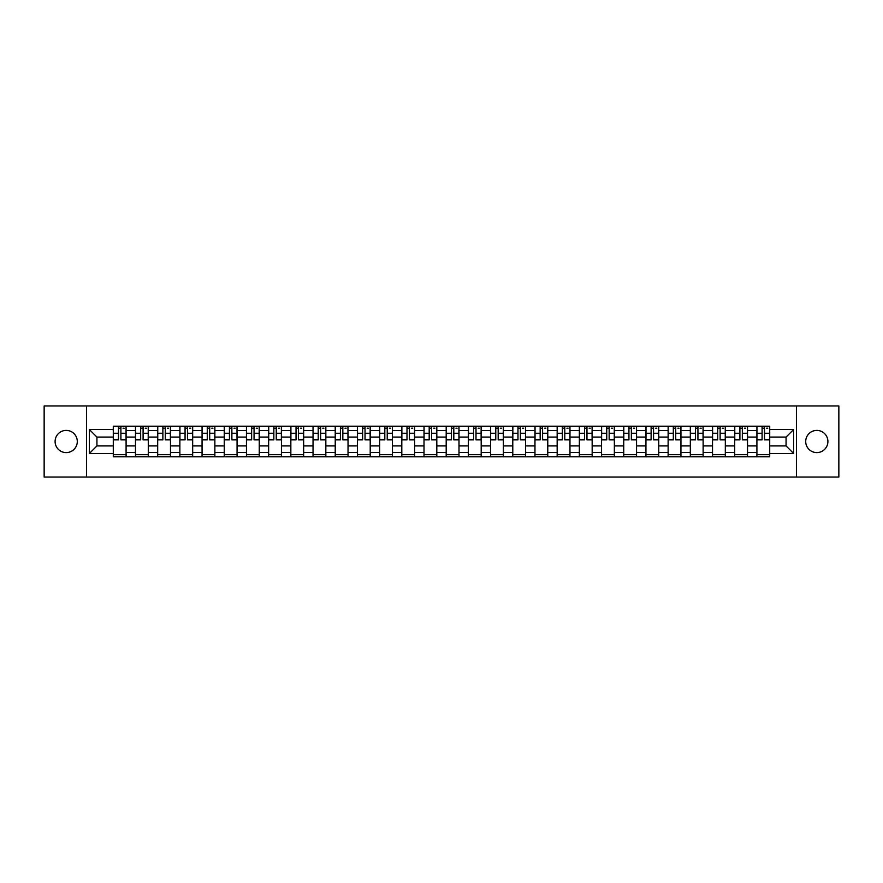 <?xml version="1.0" encoding="UTF-8"?>
<svg xmlns="http://www.w3.org/2000/svg" width="883" height="883" viewBox="0 0 883 883"><rect width="100%" height="100%" fill="white"/><g stroke="black" fill="none" stroke-linecap="round" stroke-linejoin="round"><path stroke-width="1.32" d="M816.797 430.407A11.093 11.093 0 0 0 805.704 441.5A11.093 11.093 0 0 0 816.797 452.593A11.093 11.093 0 0 0 827.901 441.5A11.093 11.093 0 0 0 816.797 430.407M66.203 430.407A11.093 11.093 0 0 0 55.099 441.5A11.093 11.093 0 0 0 66.203 452.593A11.093 11.093 0 0 0 77.296 441.5A11.093 11.093 0 0 0 66.203 430.407M796.455 477.063L838.85 477.063L838.85 405.937L44.15 405.937L44.15 477.063L796.455 477.063L796.455 405.937M135.485 456.798L135.485 430.551L126.092 430.551L126.092 456.798M126.092 430.551L126.092 426.202M135.485 430.551L135.485 426.202M148.289 426.202L148.289 456.798M157.682 456.798L157.682 426.202M170.485 426.202L170.485 456.798M179.867 456.798L179.867 426.202M192.671 426.202L192.671 456.798M202.064 456.798L202.064 426.202M214.867 426.202L214.867 456.798M224.26 456.798L224.26 426.202M237.063 426.202L237.063 456.798M246.456 456.798L246.456 426.202M259.26 426.202L259.26 456.798M268.642 456.798L268.642 426.202M281.445 426.202L281.445 456.798M290.838 456.798L290.838 426.202M303.642 426.202L303.642 456.798M313.035 456.798L313.035 426.202M325.838 426.202L325.838 456.798M335.231 456.798L335.231 426.202M348.034 426.202L348.034 456.798M357.416 456.798L357.416 426.202M370.22 426.202L370.22 456.798M379.613 456.798L379.613 426.202M392.416 426.202L392.416 456.798M401.809 456.798L401.809 426.202M414.613 426.202L414.613 456.798M424.006 456.798L424.006 426.202M436.809 426.202L436.809 456.798M446.191 456.798L446.191 426.202M458.994 426.202L458.994 456.798M468.387 456.798L468.387 426.202M481.191 426.202L481.191 456.798M490.584 456.798L490.584 426.202M503.387 426.202L503.387 456.798M512.78 456.798L512.78 426.202M525.584 426.202L525.584 456.798M534.966 456.798L534.966 426.202M547.769 426.202L547.769 456.798M557.162 456.798L557.162 426.202M569.965 426.202L569.965 456.798M579.358 456.798L579.358 426.202M592.162 426.202L592.162 456.798M601.555 456.798L601.555 426.202M614.358 426.202L614.358 456.798M623.74 456.798L623.74 426.202M636.544 426.202L636.544 456.798M645.937 456.798L645.937 426.202M658.74 426.202L658.74 456.798M668.133 456.798L668.133 426.202M680.936 426.202L680.936 456.798M690.329 456.798L690.329 426.202M703.133 426.202L703.133 456.798M712.515 456.798L712.515 426.202M725.318 426.202L725.318 456.798M734.711 456.798L734.711 426.202M747.515 426.202L747.515 456.798M756.908 456.798L756.908 426.202M756.908 445.915L747.515 445.915M734.711 445.915L725.318 445.915M712.515 445.915L703.133 445.915M690.329 445.915L680.936 445.915M668.133 445.915L658.74 445.915M645.937 445.915L636.544 445.915M623.74 445.915L614.358 445.915M601.555 445.915L592.162 445.915M579.358 445.915L569.965 445.915M557.162 445.915L547.769 445.915M534.966 445.915L525.584 445.915M512.78 445.915L503.387 445.915M490.584 445.915L481.191 445.915M468.387 445.915L458.994 445.915M446.191 445.915L436.809 445.915M424.006 445.915L414.613 445.915M401.809 445.915L392.416 445.915M379.613 445.915L370.22 445.915M357.416 445.915L348.034 445.915M335.231 445.915L325.838 445.915M313.035 445.915L303.642 445.915M290.838 445.915L281.445 445.915M268.642 445.915L259.26 445.915M246.456 445.915L237.063 445.915M224.26 445.915L214.867 445.915M202.064 445.915L192.671 445.915M179.867 445.915L170.485 445.915M157.682 445.915L148.289 445.915M135.485 445.915L126.092 445.915M756.908 437.085L747.515 437.085M734.711 437.085L725.318 437.085M712.515 437.085L703.133 437.085M690.329 437.085L680.936 437.085M668.133 437.085L658.74 437.085M645.937 437.085L636.544 437.085M623.74 437.085L614.358 437.085M601.555 437.085L592.162 437.085M579.358 437.085L569.965 437.085M557.162 437.085L547.769 437.085M534.966 437.085L525.584 437.085M512.78 437.085L503.387 437.085M490.584 437.085L481.191 437.085M468.387 437.085L458.994 437.085M446.191 437.085L436.809 437.085M424.006 437.085L414.613 437.085M401.809 437.085L392.416 437.085M379.613 437.085L370.22 437.085M357.416 437.085L348.034 437.085M335.231 437.085L325.838 437.085M313.035 437.085L303.642 437.085M290.838 437.085L281.445 437.085M268.642 437.085L259.26 437.085M246.456 437.085L237.063 437.085M224.26 437.085L214.867 437.085M202.064 437.085L192.671 437.085M179.867 437.085L170.485 437.085M157.682 437.085L148.289 437.085M135.485 437.085L126.092 437.085M96.931 445.915L113.289 445.915L113.289 437.085L96.931 437.085L96.931 445.915L89.393 453.454L89.393 429.546L113.289 429.546L113.289 437.085M769.711 437.085L769.711 445.915L786.069 445.915L786.069 437.085L769.711 437.085L769.711 426.202L113.289 426.202L113.289 429.546M769.711 429.546L793.607 429.546L793.607 453.454L769.711 453.454L769.711 445.915M113.289 445.915L113.289 456.798L769.711 456.798L769.711 453.454M113.289 453.454L89.393 453.454M86.545 477.063L86.545 405.937M126.092 454.657L113.289 454.657M118.488 428.343L120.905 428.343M148.289 454.657L135.485 454.657M140.673 428.343L143.101 428.343M170.485 454.657L157.682 454.657M162.869 428.343L165.287 428.343M192.671 454.657L179.867 454.657M185.066 428.343L187.483 428.343M214.867 454.657L202.064 454.657M207.262 428.343L209.679 428.343M237.063 454.657L224.26 454.657M229.448 428.343L231.876 428.343M259.26 454.657L246.456 454.657M251.644 428.343L254.061 428.343M281.445 454.657L268.642 454.657M273.84 428.343L276.258 428.343M303.642 454.657L290.838 454.657M296.037 428.343L298.454 428.343M325.838 454.657L313.035 454.657M318.222 428.343L320.639 428.343M348.034 454.657L335.231 454.657M340.419 428.343L342.836 428.343M370.22 454.657L357.416 454.657M362.615 428.343L365.032 428.343M392.416 454.657L379.613 454.657M384.811 428.343L387.229 428.343M414.613 454.657L401.809 454.657M406.997 428.343L409.414 428.343M436.809 454.657L424.006 454.657M429.193 428.343L431.61 428.343M458.994 454.657L446.191 454.657M451.39 428.343L453.807 428.343M481.191 454.657L468.387 454.657M473.586 428.343L476.003 428.343M503.387 454.657L490.584 454.657M495.771 428.343L498.189 428.343M525.584 454.657L512.78 454.657M517.968 428.343L520.385 428.343M547.769 454.657L534.966 454.657M540.164 428.343L542.581 428.343M569.965 454.657L557.162 454.657M562.361 428.343L564.778 428.343M592.162 454.657L579.358 454.657M584.546 428.343L586.963 428.343M614.358 454.657L601.555 454.657M606.742 428.343L609.16 428.343M636.544 454.657L623.74 454.657M628.939 428.343L631.356 428.343M658.74 454.657L645.937 454.657M651.124 428.343L653.552 428.343M680.936 454.657L668.133 454.657M673.321 428.343L675.738 428.343M703.133 454.657L690.329 454.657M695.517 428.343L697.934 428.343M725.318 454.657L712.515 454.657M717.713 428.343L720.131 428.343M747.515 454.657L734.711 454.657M739.899 428.343L742.327 428.343M769.711 454.657L756.908 454.657M762.095 428.343L764.512 428.343M89.393 429.546L96.931 437.085M786.069 445.915L793.607 453.454M786.069 437.085L793.607 429.546M120.905 439.866L120.905 426.346L126.026 426.346L126.026 439.866L120.905 439.866M118.488 428.2L120.905 428.2M123.035 428.2L124.172 428.2M116.346 426.346L113.366 426.346L113.366 439.866L118.488 439.866L118.488 426.346L123.035 426.346M143.101 439.866L143.101 426.346L148.223 426.346L148.223 439.866L143.101 439.866M140.673 428.2L143.101 428.2M145.231 428.2L146.368 428.2M138.543 426.346L135.552 426.346L135.552 439.866L140.673 439.866L140.673 426.346L145.231 426.346M165.287 439.866L165.287 426.346L170.408 426.346L170.408 439.866L165.287 439.866M162.869 428.2L165.287 428.2M167.428 428.2L168.565 428.2M160.739 426.346L157.748 426.346L157.748 439.866L162.869 439.866L162.869 426.346L167.428 426.346M187.483 439.866L187.483 426.346L192.604 426.346L192.604 439.866L187.483 439.866M185.066 428.2L187.483 428.2M189.613 428.2L190.75 428.2M182.936 426.346L179.944 426.346L179.944 439.866L185.066 439.866L185.066 426.346L189.613 426.346M209.679 439.866L209.679 426.346L214.801 426.346L214.801 439.866L209.679 439.866M207.262 428.2L209.679 428.2M211.81 428.2L212.946 428.2M205.121 426.346L202.141 426.346L202.141 439.866L207.262 439.866L207.262 426.346L211.81 426.346M231.876 439.866L231.876 426.346L236.997 426.346L236.997 439.866L231.876 439.866M229.448 428.2L231.876 428.2M234.006 428.2L235.143 428.2M227.317 426.346L224.326 426.346L224.326 439.866L229.448 439.866L229.448 426.346L234.006 426.346M254.061 439.866L254.061 426.346L259.183 426.346L259.183 439.866L254.061 439.866M251.644 428.2L254.061 428.2M256.202 428.2L257.339 428.2M249.514 426.346L246.523 426.346L246.523 439.866L251.644 439.866L251.644 426.346L256.202 426.346M276.258 439.866L276.258 426.346L281.379 426.346L281.379 439.866L276.258 439.866M273.84 428.2L276.258 428.2M278.388 428.2L279.525 428.2M271.71 426.346L268.719 426.346L268.719 439.866L273.84 439.866L273.84 426.346L278.388 426.346M298.454 439.866L298.454 426.346L303.575 426.346L303.575 439.866L298.454 439.866M296.037 428.2L298.454 428.2M300.584 428.2L301.721 428.2M293.896 426.346L290.915 426.346L290.915 439.866L296.037 439.866L296.037 426.346L300.584 426.346M320.639 439.866L320.639 426.346L325.772 426.346L325.772 439.866L320.639 439.866M318.222 428.2L320.639 428.2M322.781 428.2L323.918 428.2M316.092 426.346L313.101 426.346L313.101 439.866L318.222 439.866L318.222 426.346L322.781 426.346M342.836 439.866L342.836 426.346L347.957 426.346L347.957 439.866L342.836 439.866M340.419 428.2L342.836 428.2M344.977 428.2L346.114 428.2M338.288 426.346L335.297 426.346L335.297 439.866L340.419 439.866L340.419 426.346L344.977 426.346M365.032 439.866L365.032 426.346L370.154 426.346L370.154 439.866L365.032 439.866M362.615 428.2L365.032 428.2M367.162 428.2L368.299 428.2M360.485 426.346L357.494 426.346L357.494 439.866L362.615 439.866L362.615 426.346L367.162 426.346M387.229 439.866L387.229 426.346L392.35 426.346L392.35 439.866L387.229 439.866M384.811 428.2L387.229 428.2M389.359 428.2L390.496 428.2M382.67 426.346L379.69 426.346L379.69 439.866L384.811 439.866L384.811 426.346L389.359 426.346M409.414 439.866L409.414 426.346L414.535 426.346L414.535 439.866L409.414 439.866M406.997 428.2L409.414 428.2M411.555 428.2L412.692 428.2M404.867 426.346L401.875 426.346L401.875 439.866L406.997 439.866L406.997 426.346L411.555 426.346M431.61 439.866L431.61 426.346L436.732 426.346L436.732 439.866L431.61 439.866M429.193 428.2L431.61 428.2M433.752 428.2L434.889 428.2M427.063 426.346L424.072 426.346L424.072 439.866L429.193 439.866L429.193 426.346L433.752 426.346M453.807 439.866L453.807 426.346L458.928 426.346L458.928 439.866L453.807 439.866M451.39 428.2L453.807 428.2M455.937 428.2L457.074 428.2M449.248 426.346L446.268 426.346L446.268 439.866L451.39 439.866L451.39 426.346L455.937 426.346M476.003 439.866L476.003 426.346L481.125 426.346L481.125 439.866L476.003 439.866M473.586 428.2L476.003 428.2M478.133 428.2L479.27 428.2M471.445 426.346L468.465 426.346L468.465 439.866L473.586 439.866L473.586 426.346L478.133 426.346M498.189 439.866L498.189 426.346L503.31 426.346L503.31 439.866L498.189 439.866M495.771 428.2L498.189 428.2M500.33 428.2L501.467 428.2M493.641 426.346L490.65 426.346L490.65 439.866L495.771 439.866L495.771 426.346L500.33 426.346M520.385 439.866L520.385 426.346L525.506 426.346L525.506 439.866L520.385 439.866M517.968 428.2L520.385 428.2M522.515 428.2L523.663 428.2M515.838 426.346L512.846 426.346L512.846 439.866L517.968 439.866L517.968 426.346L522.515 426.346M542.581 439.866L542.581 426.346L547.703 426.346L547.703 439.866L542.581 439.866M540.164 428.2L542.581 428.2M544.712 428.2L545.849 428.2M538.023 426.346L535.043 426.346L535.043 439.866L540.164 439.866L540.164 426.346L544.712 426.346M564.778 439.866L564.778 426.346L569.899 426.346L569.899 439.866L564.778 439.866M562.361 428.2L564.778 428.2M566.908 428.2L568.045 428.2M560.219 426.346L557.228 426.346L557.228 439.866L562.361 439.866L562.361 426.346L566.908 426.346M586.963 439.866L586.963 426.346L592.085 426.346L592.085 439.866L586.963 439.866M584.546 428.2L586.963 428.2M589.104 428.2L590.241 428.2M582.416 426.346L579.425 426.346L579.425 439.866L584.546 439.866L584.546 426.346L589.104 426.346M609.16 439.866L609.16 426.346L614.281 426.346L614.281 439.866L609.16 439.866M606.742 428.2L609.16 428.2M611.29 428.2L612.438 428.2M604.612 426.346L601.621 426.346L601.621 439.866L606.742 439.866L606.742 426.346L611.29 426.346M631.356 439.866L631.356 426.346L636.477 426.346L636.477 439.866L631.356 439.866M628.939 428.2L631.356 428.2M633.486 428.2L634.623 428.2M626.798 426.346L623.817 426.346L623.817 439.866L628.939 439.866L628.939 426.346L633.486 426.346M653.552 439.866L653.552 426.346L658.674 426.346L658.674 439.866L653.552 439.866M651.124 428.2L653.552 428.2M655.683 428.2L656.82 428.2M648.994 426.346L646.003 426.346L646.003 439.866L651.124 439.866L651.124 426.346L655.683 426.346M675.738 439.866L675.738 426.346L680.859 426.346L680.859 439.866L675.738 439.866M673.321 428.2L675.738 428.2M677.879 428.2L679.016 428.2M671.19 426.346L668.199 426.346L668.199 439.866L673.321 439.866L673.321 426.346L677.879 426.346M697.934 439.866L697.934 426.346L703.056 426.346L703.056 439.866L697.934 439.866M695.517 428.2L697.934 428.2M700.064 428.2L701.212 428.2M693.387 426.346L690.396 426.346L690.396 439.866L695.517 439.866L695.517 426.346L700.064 426.346M720.131 439.866L720.131 426.346L725.252 426.346L725.252 439.866L720.131 439.866M717.713 428.2L720.131 428.2M722.261 428.2L723.398 428.2M715.572 426.346L712.592 426.346L712.592 439.866L717.713 439.866L717.713 426.346L722.261 426.346M742.327 439.866L742.327 426.346L747.448 426.346L747.448 439.866L742.327 439.866M739.899 428.2L742.327 428.2M744.457 428.2L745.594 428.2M737.769 426.346L734.777 426.346L734.777 439.866L739.899 439.866L739.899 426.346L744.457 426.346M764.512 439.866L764.512 426.346L769.634 426.346L769.634 439.866L764.512 439.866M762.095 428.2L764.512 428.2M766.654 428.2L767.791 428.2M759.965 426.346L756.974 426.346L756.974 439.866L762.095 439.866L762.095 426.346L766.654 426.346M734.711 430.551L725.318 430.551M712.515 430.551L703.133 430.551M690.329 430.551L680.936 430.551M668.133 430.551L658.74 430.551M645.937 430.551L636.544 430.551M623.74 430.551L614.358 430.551M601.555 430.551L592.162 430.551M579.358 430.551L569.965 430.551M557.162 430.551L547.769 430.551M534.966 430.551L525.584 430.551M512.78 430.551L503.387 430.551M490.584 430.551L481.191 430.551M468.387 430.551L458.994 430.551M446.191 430.551L436.809 430.551M424.006 430.551L414.613 430.551M401.809 430.551L392.416 430.551M379.613 430.551L370.22 430.551M357.416 430.551L348.034 430.551M335.231 430.551L325.838 430.551M313.035 430.551L303.642 430.551M290.838 430.551L281.445 430.551M268.642 430.551L259.26 430.551M246.456 430.551L237.063 430.551M224.26 430.551L214.867 430.551M202.064 430.551L192.671 430.551M179.867 430.551L170.485 430.551M157.682 430.551L148.289 430.551M756.908 430.551L747.515 430.551M734.711 452.449L725.318 452.449M712.515 452.449L703.133 452.449M690.329 452.449L680.936 452.449M668.133 452.449L658.74 452.449M645.937 452.449L636.544 452.449M623.74 452.449L614.358 452.449M601.555 452.449L592.162 452.449M579.358 452.449L569.965 452.449M557.162 452.449L547.769 452.449M534.966 452.449L525.584 452.449M512.78 452.449L503.387 452.449M490.584 452.449L481.191 452.449M468.387 452.449L458.994 452.449M446.191 452.449L436.809 452.449M424.006 452.449L414.613 452.449M401.809 452.449L392.416 452.449M379.613 452.449L370.22 452.449M357.416 452.449L348.034 452.449M335.231 452.449L325.838 452.449M313.035 452.449L303.642 452.449M290.838 452.449L281.445 452.449M268.642 452.449L259.26 452.449M246.456 452.449L237.063 452.449M224.26 452.449L214.867 452.449M202.064 452.449L192.671 452.449M179.867 452.449L170.485 452.449M157.682 452.449L148.289 452.449M135.485 452.449L126.092 452.449M756.908 452.449L747.515 452.449M120.905 439.37L126.026 439.37M120.905 433.255L126.026 433.255M113.366 439.37L118.488 439.37M113.366 433.255L118.488 433.255M143.101 439.37L148.223 439.37M143.101 433.255L148.223 433.255M135.552 439.37L140.673 439.37M135.552 433.255L140.673 433.255M165.287 439.37L170.408 439.37M165.287 433.255L170.408 433.255M157.748 439.37L162.869 439.37M157.748 433.255L162.869 433.255M187.483 439.37L192.604 439.37M187.483 433.255L192.604 433.255M179.944 439.37L185.066 439.37M179.944 433.255L185.066 433.255M209.679 439.37L214.801 439.37M209.679 433.255L214.801 433.255M202.141 439.37L207.262 439.37M202.141 433.255L207.262 433.255M231.876 439.37L236.997 439.37M231.876 433.255L236.997 433.255M224.326 439.37L229.448 439.37M224.326 433.255L229.448 433.255M254.061 439.37L259.183 439.37M254.061 433.255L259.183 433.255M246.523 439.37L251.644 439.37M246.523 433.255L251.644 433.255M276.258 439.37L281.379 439.37M276.258 433.255L281.379 433.255M268.719 439.37L273.84 439.37M268.719 433.255L273.84 433.255M298.454 439.37L303.575 439.37M298.454 433.255L303.575 433.255M290.915 439.37L296.037 439.37M290.915 433.255L296.037 433.255M320.639 439.37L325.772 439.37M320.639 433.255L325.772 433.255M313.101 439.37L318.222 439.37M313.101 433.255L318.222 433.255M342.836 439.37L347.957 439.37M342.836 433.255L347.957 433.255M335.297 439.37L340.419 439.37M335.297 433.255L340.419 433.255M365.032 439.37L370.154 439.37M365.032 433.255L370.154 433.255M357.494 439.37L362.615 439.37M357.494 433.255L362.615 433.255M387.229 439.37L392.35 439.37M387.229 433.255L392.35 433.255M379.69 439.37L384.811 439.37M379.69 433.255L384.811 433.255M409.414 439.37L414.535 439.37M409.414 433.255L414.535 433.255M401.875 439.37L406.997 439.37M401.875 433.255L406.997 433.255M431.61 439.37L436.732 439.37M431.61 433.255L436.732 433.255M424.072 439.37L429.193 439.37M424.072 433.255L429.193 433.255M453.807 439.37L458.928 439.37M453.807 433.255L458.928 433.255M446.268 439.37L451.39 439.37M446.268 433.255L451.39 433.255M476.003 439.37L481.125 439.37M476.003 433.255L481.125 433.255M468.465 439.37L473.586 439.37M468.465 433.255L473.586 433.255M498.189 439.37L503.31 439.37M498.189 433.255L503.31 433.255M490.65 439.37L495.771 439.37M490.65 433.255L495.771 433.255M520.385 439.37L525.506 439.37M520.385 433.255L525.506 433.255M512.846 439.37L517.968 439.37M512.846 433.255L517.968 433.255M542.581 439.37L547.703 439.37M542.581 433.255L547.703 433.255M535.043 439.37L540.164 439.37M535.043 433.255L540.164 433.255M564.778 439.37L569.899 439.37M564.778 433.255L569.899 433.255M557.228 439.37L562.361 439.37M557.228 433.255L562.361 433.255M586.963 439.37L592.085 439.37M586.963 433.255L592.085 433.255M579.425 439.37L584.546 439.37M579.425 433.255L584.546 433.255M609.16 439.37L614.281 439.37M609.16 433.255L614.281 433.255M601.621 439.37L606.742 439.37M601.621 433.255L606.742 433.255M631.356 439.37L636.477 439.37M631.356 433.255L636.477 433.255M623.817 439.37L628.939 439.37M623.817 433.255L628.939 433.255M653.552 439.37L658.674 439.37M653.552 433.255L658.674 433.255M646.003 439.37L651.124 439.37M646.003 433.255L651.124 433.255M675.738 439.37L680.859 439.37M675.738 433.255L680.859 433.255M668.199 439.37L673.321 439.37M668.199 433.255L673.321 433.255M697.934 439.37L703.056 439.37M697.934 433.255L703.056 433.255M690.396 439.37L695.517 439.37M690.396 433.255L695.517 433.255M720.131 439.37L725.252 439.37M720.131 433.255L725.252 433.255M712.592 439.37L717.713 439.37M712.592 433.255L717.713 433.255M742.327 439.37L747.448 439.37M742.327 433.255L747.448 433.255M734.777 439.37L739.899 439.37M734.777 433.255L739.899 433.255M764.512 439.37L769.634 439.37M764.512 433.255L769.634 433.255M756.974 439.37L762.095 439.37M756.974 433.255L762.095 433.255"/></g></svg>
